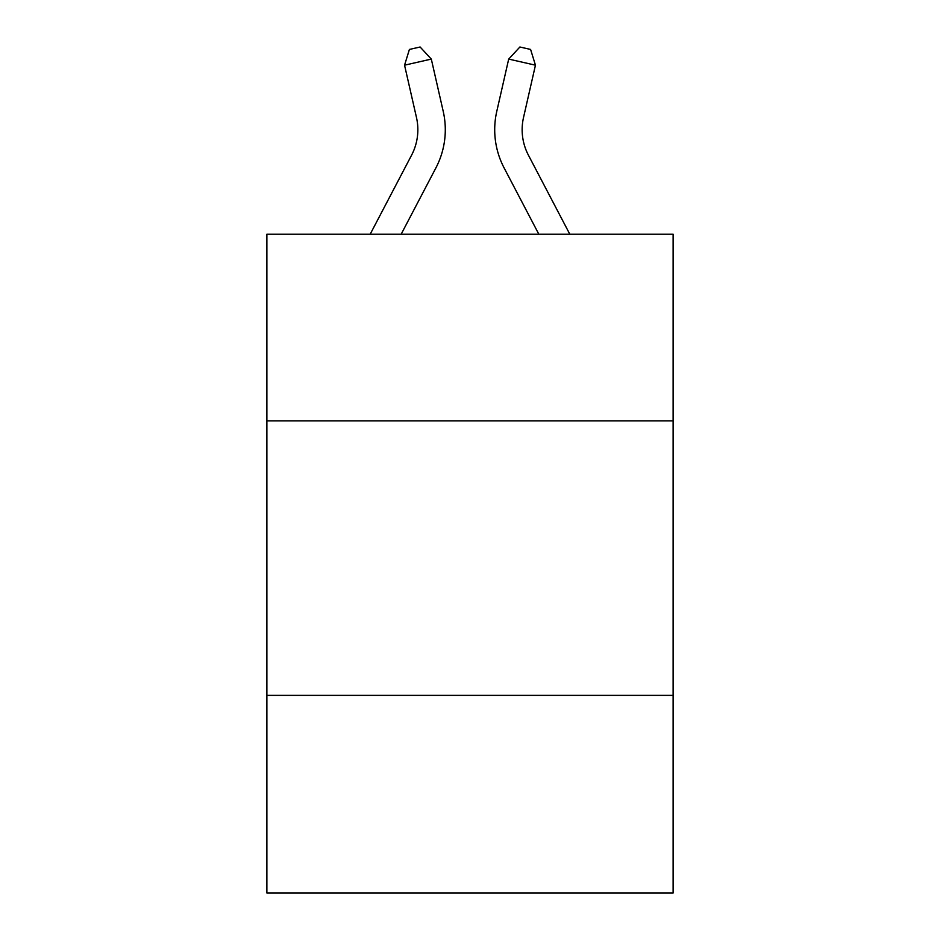 <?xml version="1.0" encoding="UTF-8"?>
<svg xmlns="http://www.w3.org/2000/svg" width="940" height="940" viewBox="0 0 940 940"><rect width="100%" height="100%" fill="white"/><g stroke="black" fill="none" stroke-linecap="round" stroke-linejoin="round"><path stroke-width="1.41" d="M673.122 420.885L673.122 234.236L266.878 234.236L266.878 420.885L673.122 420.885L673.122 893L266.878 893L266.878 420.885M673.122 695.365L266.878 695.365M443.234 111.413L431.307 59.091L443.234 111.413A82.344 82.344 0 0 1 435.89 167.919L401.157 234.236M569.828 234.236L528.421 155.182A54.896 54.896 0 0 1 523.521 117.512L535.447 65.189L508.693 59.091L496.767 111.413A82.344 82.344 0 0 0 504.11 167.919L538.843 234.236M535.447 65.189L530.595 49.444L519.89 47L508.693 59.091L496.767 111.413M528.421 155.182A54.896 54.896 0 0 1 523.521 117.512A54.896 54.896 0 0 0 528.421 155.182A54.896 54.896 0 0 1 523.521 117.512A54.896 54.896 0 0 0 528.421 155.182A54.896 54.896 0 0 1 523.521 117.512A54.896 54.896 0 0 0 528.421 155.182A54.896 54.896 0 0 1 523.521 117.512A54.896 54.896 0 0 0 528.421 155.182A54.896 54.896 0 0 1 523.521 117.512A54.896 54.896 0 0 0 528.421 155.182A54.896 54.896 0 0 1 523.521 117.512A54.896 54.896 0 0 0 528.421 155.182A54.896 54.896 0 0 1 523.521 117.512A54.896 54.896 0 0 0 528.421 155.182A54.896 54.896 0 0 1 523.521 117.512A54.896 54.896 0 0 0 528.421 155.182A54.896 54.896 0 0 1 523.521 117.512A54.896 54.896 0 0 0 528.421 155.182A54.896 54.896 0 0 1 523.521 117.512A54.896 54.896 0 0 0 528.421 155.182A54.896 54.896 0 0 1 523.521 117.512A54.896 54.896 0 0 0 528.421 155.182A54.896 54.896 0 0 1 523.521 117.512A54.896 54.896 0 0 0 528.421 155.182A54.896 54.896 0 0 1 523.521 117.512A54.896 54.896 0 0 0 528.421 155.182A54.896 54.896 0 0 1 523.521 117.512A54.896 54.896 0 0 0 528.421 155.182A54.896 54.896 0 0 1 523.521 117.512A54.896 54.896 0 0 0 528.421 155.182A54.896 54.896 0 0 1 523.521 117.512A54.896 54.896 0 0 0 528.421 155.182A54.896 54.896 0 0 1 523.521 117.512A54.896 54.896 0 0 0 528.421 155.182A54.896 54.896 0 0 1 523.521 117.512A54.896 54.896 0 0 0 528.421 155.182A54.896 54.896 0 0 1 523.521 117.512A54.896 54.896 0 0 0 528.421 155.182M370.172 234.236L411.579 155.182A54.896 54.896 0 0 0 416.479 117.512L404.553 65.189L409.405 49.444L420.11 47L431.307 59.091L404.553 65.189M411.579 155.182A54.896 54.896 0 0 0 416.479 117.512A54.896 54.896 0 0 1 411.579 155.182A54.896 54.896 0 0 0 416.479 117.512A54.896 54.896 0 0 1 411.579 155.182A54.896 54.896 0 0 0 416.479 117.512"/></g></svg>
